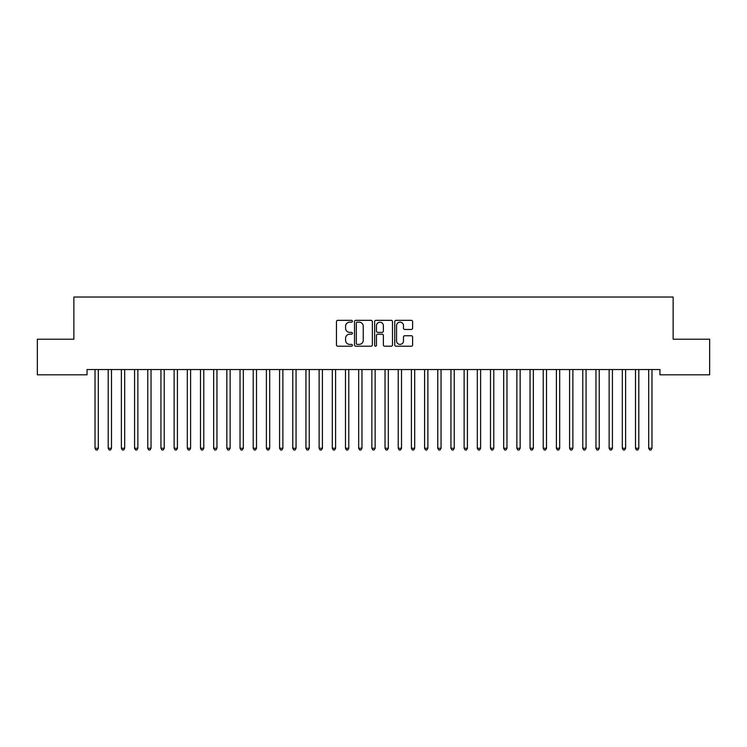 <?xml version="1.0" encoding="UTF-8"?>
<svg xmlns="http://www.w3.org/2000/svg" width="747" height="747" viewBox="0 0 747 747"><rect width="100%" height="100%" fill="white"/><g stroke="black" fill="none" stroke-linecap="round" stroke-linejoin="round"><path stroke-width="1.12" d="M352.407 321.247A0.906 0.906 0 0 0 351.501 320.342L337.756 320.342A1.298 1.298 0 0 0 336.458 321.64L336.458 344.927A1.298 1.298 0 0 0 337.756 346.216L351.501 346.216A0.906 0.906 0 0 0 352.407 345.31A0.906 0.906 0 0 0 351.501 344.404L349.727 344.404A4.137 4.137 0 0 1 345.581 340.268L345.581 338.326A4.137 4.137 0 0 1 349.727 334.189L351.501 334.189A0.906 0.906 0 0 0 352.407 333.283A0.906 0.906 0 0 0 351.501 332.378L349.727 332.378A4.137 4.137 0 0 1 345.581 328.232L345.581 326.29A4.137 4.137 0 0 1 349.727 322.153L351.501 322.153A0.906 0.906 0 0 0 352.407 321.247M411.317 329.464A1.298 1.298 0 0 0 412.605 328.166L412.605 321.64A1.298 1.298 0 0 0 411.317 320.342L396.05 320.342A1.298 1.298 0 0 0 394.752 321.64L394.752 344.927A1.298 1.298 0 0 0 396.05 346.216L411.317 346.216A1.298 1.298 0 0 0 412.605 344.927L412.605 337.037A1.298 1.298 0 0 0 411.317 335.739L404.781 335.739A1.298 1.298 0 0 0 403.483 337.037L403.483 340.949A3.464 3.464 0 0 1 400.028 344.404A3.464 3.464 0 0 1 396.564 340.949L396.564 325.617A3.464 3.464 0 0 1 400.028 322.153A3.464 3.464 0 0 1 403.483 325.617L403.483 328.166A1.298 1.298 0 0 0 404.781 329.464L411.317 329.464M659.956 369.532L87.044 369.532L87.044 374.807L37.35 374.807L37.35 339.213L73.869 339.213L73.869 297.026L673.131 297.026L673.131 339.213L709.65 339.213L709.65 374.807L659.956 374.807L659.956 369.532M372.37 321.64A1.298 1.298 0 0 0 371.072 320.342L355.805 320.342A1.298 1.298 0 0 0 354.508 321.64L354.508 344.927A1.298 1.298 0 0 0 355.805 346.216L371.072 346.216A1.298 1.298 0 0 0 372.37 344.927L372.37 321.64M375.928 320.342L391.195 320.342A1.298 1.298 0 0 1 392.492 321.64L392.492 344.927A1.298 1.298 0 0 1 391.195 346.216L384.658 346.216A1.298 1.298 0 0 1 383.37 344.927L383.37 335.478A1.298 1.298 0 0 0 382.072 334.189L377.739 334.189A1.298 1.298 0 0 0 376.441 335.478L376.441 345.31A0.906 0.906 0 0 1 375.536 346.216A0.906 0.906 0 0 1 374.63 345.31L374.63 321.64A1.298 1.298 0 0 1 375.928 320.342M357.225 322.153A0.906 0.906 0 0 0 356.319 323.059L356.319 343.499A0.906 0.906 0 0 0 357.225 344.404L359.102 344.404A4.137 4.137 0 0 0 363.247 340.268L363.247 326.29A4.137 4.137 0 0 0 359.102 322.153L357.225 322.153M383.37 325.683A3.464 3.464 0 0 0 379.906 322.218A3.464 3.464 0 0 0 376.441 325.683L376.441 331.08A1.298 1.298 0 0 0 377.739 332.378L382.072 332.378A1.298 1.298 0 0 0 383.37 331.08L383.37 325.683M94.925 369.728A1.317 1.317 -179.4 0 1 95.018 370.213A1.317 1.317 179.6 0 0 94.925 369.728L94.85 369.532M98.492 369.532L98.417 369.728A1.317 1.317 179.6 0 0 98.315 370.213L98.315 448.256L95.018 448.256L95.018 370.213M98.315 448.256L97.334 449.974L96.008 449.974L95.018 448.256M108.11 369.728A1.317 1.317 -179.4 0 1 108.203 370.213A1.317 1.317 179.6 0 0 108.11 369.728L108.035 369.532M121.294 369.728A1.317 1.317 -179.4 0 1 121.388 370.213A1.317 1.317 179.6 0 0 121.294 369.728L121.21 369.532M111.676 369.532L111.592 369.728A1.317 1.317 179.6 0 0 111.499 370.213L111.499 448.256L108.203 448.256L108.203 370.213M111.499 448.256L110.509 449.974L109.193 449.974L108.203 448.256M124.852 369.532L124.777 369.728A1.317 1.317 179.6 0 0 124.684 370.213L124.684 448.256L121.388 448.256L121.388 370.213M124.684 448.256L123.694 449.974L122.377 449.974L121.388 448.256M134.479 369.728A1.317 1.317 -179.4 0 1 134.572 370.213A1.317 1.317 179.6 0 0 134.479 369.728L134.395 369.532M147.654 369.728A1.317 1.317 -179.4 0 1 147.757 370.213A1.317 1.317 179.6 0 0 147.654 369.728L147.579 369.532M138.036 369.532L137.962 369.728A1.317 1.317 179.6 0 0 137.868 370.213L137.868 448.256L134.572 448.256L134.572 370.213M137.868 448.256L136.878 449.974L135.562 449.974L134.572 448.256M151.221 369.532L151.146 369.728A1.317 1.317 179.6 0 0 151.043 370.213L151.043 448.256L147.757 448.256L147.757 370.213M151.043 448.256L150.063 449.974L148.737 449.974L147.757 448.256M160.838 369.728A1.317 1.317 -179.4 0 1 160.932 370.213A1.317 1.317 179.6 0 0 160.838 369.728L160.764 369.532M164.405 369.532L164.321 369.728A1.317 1.317 179.6 0 0 164.228 370.213L164.228 448.256L160.932 448.256L160.932 370.213M164.228 448.256L163.238 449.974L161.922 449.974L160.932 448.256M174.023 369.728A1.317 1.317 -179.4 0 1 174.116 370.213A1.317 1.317 179.6 0 0 174.023 369.728L173.948 369.532M177.59 369.532L177.506 369.728A1.317 1.317 179.6 0 0 177.412 370.213L177.412 448.256L174.116 448.256L174.116 370.213M177.412 448.256L176.423 449.974L175.106 449.974L174.116 448.256M187.208 369.728A1.317 1.317 -179.4 0 1 187.301 370.213A1.317 1.317 179.6 0 0 187.208 369.728L187.124 369.532M190.765 369.532L190.69 369.728A1.317 1.317 179.6 0 0 190.597 370.213L190.597 448.256L187.301 448.256L187.301 370.213M190.597 448.256L189.607 449.974L188.291 449.974L187.301 448.256M200.383 369.728A1.317 1.317 -179.4 0 1 200.485 370.213A1.317 1.317 179.6 0 0 200.383 369.728L200.308 369.532M203.95 369.532L203.875 369.728A1.317 1.317 179.6 0 0 203.782 370.213L203.782 448.256L200.485 448.256L200.485 370.213M203.782 448.256L202.792 449.974L201.466 449.974L200.485 448.256M213.567 369.728A1.317 1.317 -179.4 0 1 213.661 370.213A1.317 1.317 179.6 0 0 213.567 369.728L213.493 369.532M217.134 369.532L217.06 369.728A1.317 1.317 179.6 0 0 216.957 370.213L216.957 448.256L213.661 448.256L213.661 370.213M216.957 448.256L215.967 449.974L214.65 449.974L213.661 448.256M226.752 369.728A1.317 1.317 -179.4 0 1 226.845 370.213A1.317 1.317 179.6 0 0 226.752 369.728L226.677 369.532M230.319 369.532L230.235 369.728A1.317 1.317 179.6 0 0 230.141 370.213L230.141 448.256L226.845 448.256L226.845 370.213M230.141 448.256L229.152 449.974L227.835 449.974L226.845 448.256M239.936 369.728A1.317 1.317 -179.4 0 1 240.03 370.213A1.317 1.317 179.6 0 0 239.936 369.728L239.852 369.532M243.494 369.532L243.419 369.728A1.317 1.317 179.6 0 0 243.326 370.213L243.326 448.256L240.03 448.256L240.03 370.213M243.326 448.256L242.336 449.974L241.02 449.974L240.03 448.256M253.112 369.728A1.317 1.317 -179.4 0 1 253.214 370.213A1.317 1.317 179.6 0 0 253.112 369.728L253.037 369.532M256.679 369.532L256.604 369.728A1.317 1.317 179.6 0 0 256.51 370.213L256.51 448.256L253.214 448.256L253.214 370.213M256.51 448.256L255.521 449.974L254.204 449.974L253.214 448.256M266.296 369.728A1.317 1.317 -179.4 0 1 266.39 370.213A1.317 1.317 179.6 0 0 266.296 369.728L266.221 369.532M269.863 369.532L269.788 369.728A1.317 1.317 179.6 0 0 269.686 370.213L269.686 448.256L266.39 448.256L266.39 370.213M269.686 448.256L268.696 449.974L267.379 449.974L266.39 448.256M279.481 369.728A1.317 1.317 -179.4 0 1 279.574 370.213A1.317 1.317 179.6 0 0 279.481 369.728L279.406 369.532M283.048 369.532L282.964 369.728A1.317 1.317 179.6 0 0 282.87 370.213L282.87 448.256L279.574 448.256L279.574 370.213M282.87 448.256L281.88 449.974L280.564 449.974L279.574 448.256M292.665 369.728A1.317 1.317 -179.4 0 1 292.759 370.213A1.317 1.317 179.6 0 0 292.665 369.728L292.581 369.532M296.223 369.532L296.148 369.728A1.317 1.317 179.6 0 0 296.055 370.213L296.055 448.256L292.759 448.256L292.759 370.213M296.055 448.256L295.065 449.974L293.748 449.974L292.759 448.256M305.84 369.728A1.317 1.317 -179.4 0 1 305.943 370.213A1.317 1.317 179.6 0 0 305.84 369.728L305.766 369.532M309.407 369.532L309.333 369.728A1.317 1.317 179.6 0 0 309.239 370.213L309.239 448.256L305.943 448.256L305.943 370.213M309.239 448.256L308.25 449.974L306.933 449.974L305.943 448.256M319.025 369.728A1.317 1.317 -179.4 0 1 319.118 370.213A1.317 1.317 179.6 0 0 319.025 369.728L318.95 369.532M322.592 369.532L322.517 369.728A1.317 1.317 179.6 0 0 322.415 370.213L322.415 448.256L319.118 448.256L319.118 370.213M322.415 448.256L321.434 449.974L320.108 449.974L319.118 448.256M332.21 369.728A1.317 1.317 -179.4 0 1 332.303 370.213A1.317 1.317 179.6 0 0 332.21 369.728L332.135 369.532M335.776 369.532L335.692 369.728A1.317 1.317 179.6 0 0 335.599 370.213L335.599 448.256L332.303 448.256L332.303 370.213M335.599 448.256L334.609 449.974L333.293 449.974L332.303 448.256M345.394 369.728A1.317 1.317 -179.4 0 1 345.488 370.213A1.317 1.317 179.6 0 0 345.394 369.728L345.31 369.532M348.952 369.532L348.877 369.728A1.317 1.317 179.6 0 0 348.784 370.213L348.784 448.256L345.488 448.256L345.488 370.213M348.784 448.256L347.794 449.974L346.477 449.974L345.488 448.256M358.579 369.728A1.317 1.317 -179.4 0 1 358.672 370.213A1.317 1.317 179.6 0 0 358.579 369.728L358.495 369.532M362.136 369.532L362.062 369.728A1.317 1.317 179.6 0 0 361.968 370.213L361.968 448.256L358.672 448.256L358.672 370.213M361.968 448.256L360.978 449.974L359.662 449.974L358.672 448.256M371.754 369.728A1.317 1.317 -179.4 0 1 371.857 370.213A1.317 1.317 179.6 0 0 371.754 369.728L371.679 369.532M375.321 369.532L375.246 369.728A1.317 1.317 179.6 0 0 375.143 370.213L375.143 448.256L371.857 448.256L371.857 370.213M375.143 448.256L374.163 449.974L372.837 449.974L371.857 448.256M384.938 369.728A1.317 1.317 -179.4 0 1 385.032 370.213A1.317 1.317 179.6 0 0 384.938 369.728L384.864 369.532M388.505 369.532L388.421 369.728A1.317 1.317 179.6 0 0 388.328 370.213L388.328 448.256L385.032 448.256L385.032 370.213M388.328 448.256L387.338 449.974L386.022 449.974L385.032 448.256M398.123 369.728A1.317 1.317 -179.4 0 1 398.216 370.213A1.317 1.317 179.6 0 0 398.123 369.728L398.048 369.532M401.69 369.532L401.606 369.728A1.317 1.317 179.6 0 0 401.512 370.213L401.512 448.256L398.216 448.256L398.216 370.213M401.512 448.256L400.523 449.974L399.206 449.974L398.216 448.256M411.308 369.728A1.317 1.317 -179.4 0 1 411.401 370.213A1.317 1.317 179.6 0 0 411.308 369.728L411.223 369.532M414.865 369.532L414.79 369.728A1.317 1.317 179.6 0 0 414.697 370.213L414.697 448.256L411.401 448.256L411.401 370.213M414.697 448.256L413.707 449.974L412.391 449.974L411.401 448.256M424.483 369.728A1.317 1.317 -179.4 0 1 424.585 370.213A1.317 1.317 179.6 0 0 424.483 369.728L424.408 369.532M428.05 369.532L427.975 369.728A1.317 1.317 179.6 0 0 427.882 370.213L427.882 448.256L424.585 448.256L424.585 370.213M427.882 448.256L426.892 449.974L425.566 449.974L424.585 448.256M437.667 369.728A1.317 1.317 -179.4 0 1 437.761 370.213A1.317 1.317 179.6 0 0 437.667 369.728L437.593 369.532M441.234 369.532L441.16 369.728A1.317 1.317 179.6 0 0 441.057 370.213L441.057 448.256L437.761 448.256L437.761 370.213M441.057 448.256L440.067 449.974L438.75 449.974L437.761 448.256M450.852 369.728A1.317 1.317 -179.4 0 1 450.945 370.213A1.317 1.317 179.6 0 0 450.852 369.728L450.777 369.532M454.419 369.532L454.335 369.728A1.317 1.317 179.6 0 0 454.241 370.213L454.241 448.256L450.945 448.256L450.945 370.213M454.241 448.256L453.252 449.974L451.935 449.974L450.945 448.256M464.036 369.728A1.317 1.317 -179.4 0 1 464.13 370.213A1.317 1.317 179.6 0 0 464.036 369.728L463.952 369.532M467.594 369.532L467.519 369.728A1.317 1.317 179.6 0 0 467.426 370.213L467.426 448.256L464.13 448.256L464.13 370.213M467.426 448.256L466.436 449.974L465.12 449.974L464.13 448.256M477.212 369.728A1.317 1.317 -179.4 0 1 477.314 370.213A1.317 1.317 179.6 0 0 477.212 369.728L477.137 369.532M480.779 369.532L480.704 369.728A1.317 1.317 179.6 0 0 480.61 370.213L480.61 448.256L477.314 448.256L477.314 370.213M480.61 448.256L479.621 449.974L478.304 449.974L477.314 448.256M490.396 369.728A1.317 1.317 -179.4 0 1 490.49 370.213A1.317 1.317 179.6 0 0 490.396 369.728L490.321 369.532M493.963 369.532L493.888 369.728A1.317 1.317 179.6 0 0 493.786 370.213L493.786 448.256L490.49 448.256L490.49 370.213M493.786 448.256L492.796 449.974L491.479 449.974L490.49 448.256M503.581 369.728A1.317 1.317 -179.4 0 1 503.674 370.213A1.317 1.317 179.6 0 0 503.581 369.728L503.506 369.532M507.148 369.532L507.064 369.728A1.317 1.317 179.6 0 0 506.97 370.213L506.97 448.256L503.674 448.256L503.674 370.213M506.97 448.256L505.98 449.974L504.664 449.974L503.674 448.256M516.765 369.728A1.317 1.317 -179.4 0 1 516.859 370.213A1.317 1.317 179.6 0 0 516.765 369.728L516.681 369.532M520.323 369.532L520.248 369.728A1.317 1.317 179.6 0 0 520.155 370.213L520.155 448.256L516.859 448.256L516.859 370.213M520.155 448.256L519.165 449.974L517.848 449.974L516.859 448.256M529.94 369.728A1.317 1.317 -179.4 0 1 530.043 370.213A1.317 1.317 179.6 0 0 529.94 369.728L529.866 369.532M533.507 369.532L533.433 369.728A1.317 1.317 179.6 0 0 533.339 370.213L533.339 448.256L530.043 448.256L530.043 370.213M533.339 448.256L532.35 449.974L531.033 449.974L530.043 448.256M543.125 369.728A1.317 1.317 -179.4 0 1 543.218 370.213A1.317 1.317 179.6 0 0 543.125 369.728L543.05 369.532M546.692 369.532L546.617 369.728A1.317 1.317 179.6 0 0 546.515 370.213L546.515 448.256L543.218 448.256L543.218 370.213M546.515 448.256L545.534 449.974L544.208 449.974L543.218 448.256M556.31 369.728A1.317 1.317 -179.4 0 1 556.403 370.213A1.317 1.317 179.6 0 0 556.31 369.728L556.235 369.532M559.876 369.532L559.792 369.728A1.317 1.317 179.6 0 0 559.699 370.213L559.699 448.256L556.403 448.256L556.403 370.213M559.699 448.256L558.709 449.974L557.393 449.974L556.403 448.256M569.494 369.728A1.317 1.317 -179.4 0 1 569.587 370.213A1.317 1.317 179.6 0 0 569.494 369.728L569.41 369.532M573.052 369.532L572.977 369.728A1.317 1.317 179.6 0 0 572.884 370.213L572.884 448.256L569.587 448.256L569.587 370.213M572.884 448.256L571.894 449.974L570.577 449.974L569.587 448.256M582.679 369.728A1.317 1.317 -179.4 0 1 582.772 370.213A1.317 1.317 179.6 0 0 582.679 369.728L582.595 369.532M586.236 369.532L586.162 369.728A1.317 1.317 179.6 0 0 586.068 370.213L586.068 448.256L582.772 448.256L582.772 370.213M586.068 448.256L585.078 449.974L583.762 449.974L582.772 448.256M595.854 369.728A1.317 1.317 -179.4 0 1 595.957 370.213A1.317 1.317 179.6 0 0 595.854 369.728L595.779 369.532M599.421 369.532L599.346 369.728A1.317 1.317 179.6 0 0 599.243 370.213L599.243 448.256L595.957 448.256L595.957 370.213M599.243 448.256L598.263 449.974L596.937 449.974L595.957 448.256M609.038 369.728A1.317 1.317 -179.4 0 1 609.132 370.213A1.317 1.317 179.6 0 0 609.038 369.728L608.964 369.532M612.605 369.532L612.521 369.728A1.317 1.317 179.6 0 0 612.428 370.213L612.428 448.256L609.132 448.256L609.132 370.213M612.428 448.256L611.438 449.974L610.122 449.974L609.132 448.256M622.223 369.728A1.317 1.317 -179.4 0 1 622.316 370.213A1.317 1.317 179.6 0 0 622.223 369.728L622.148 369.532M625.79 369.532L625.706 369.728A1.317 1.317 179.6 0 0 625.612 370.213L625.612 448.256L622.316 448.256L622.316 370.213M625.612 448.256L624.623 449.974L623.306 449.974L622.316 448.256M635.408 369.728A1.317 1.317 -179.4 0 1 635.501 370.213A1.317 1.317 179.6 0 0 635.408 369.728L635.323 369.532M638.965 369.532L638.89 369.728A1.317 1.317 179.6 0 0 638.797 370.213L638.797 448.256L635.501 448.256L635.501 370.213M638.797 448.256L637.807 449.974L636.491 449.974L635.501 448.256M648.583 369.728A1.317 1.317 -179.4 0 1 648.685 370.213A1.317 1.317 179.6 0 0 648.583 369.728L648.508 369.532M652.15 369.532L652.075 369.728A1.317 1.317 179.6 0 0 651.982 370.213L651.982 448.256L648.685 448.256L648.685 370.213M651.982 448.256L650.992 449.974L649.666 449.974L648.685 448.256"/></g></svg>
